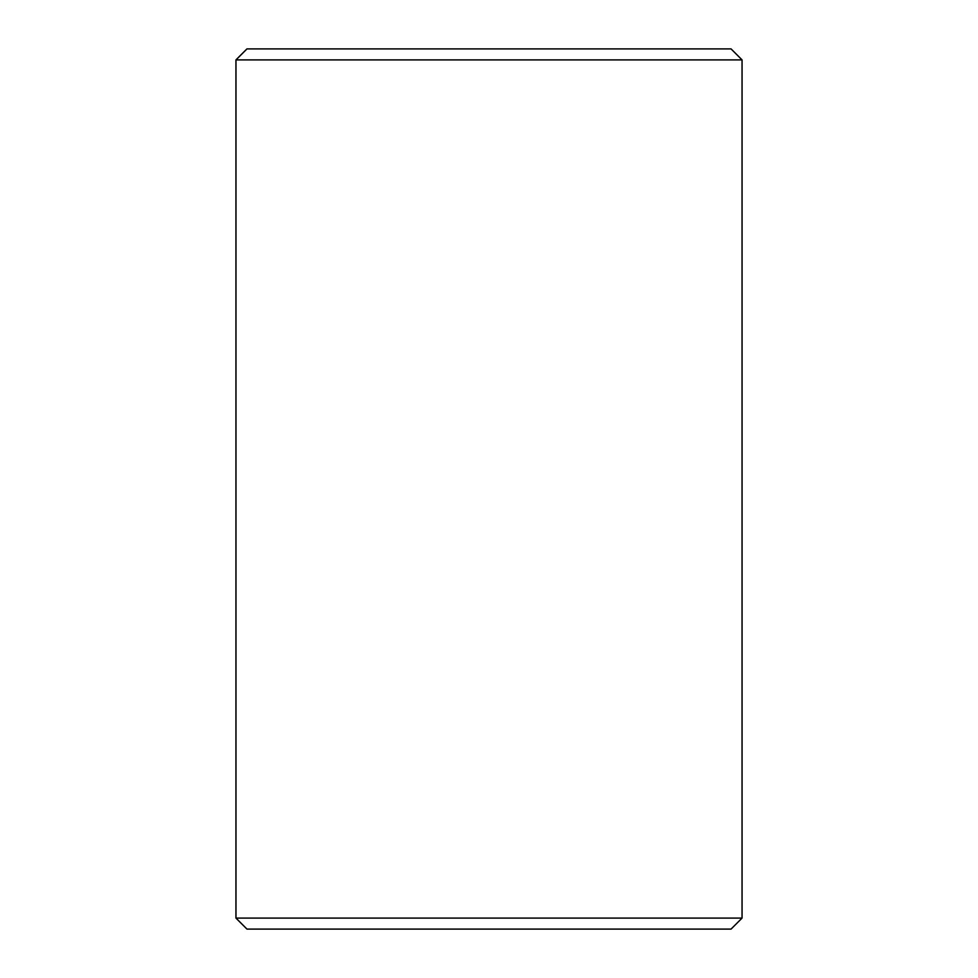 <?xml version="1.0" encoding="UTF-8"?>
<svg xmlns="http://www.w3.org/2000/svg" width="978" height="978" viewBox="0 0 978 978"><rect width="100%" height="100%" fill="white"/><g stroke="black" fill="none" stroke-linecap="round" stroke-linejoin="round"><path stroke-width="1.47" d="M235.979 918.097L246.982 929.1L235.942 918.097L235.942 59.902L246.945 48.9L731.055 48.9L742.058 59.902L235.979 59.902L235.979 918.097L742.058 918.097L742.058 59.902M246.982 48.9L235.979 59.902M246.982 929.1L731.055 929.1L742.058 918.097"/></g></svg>
